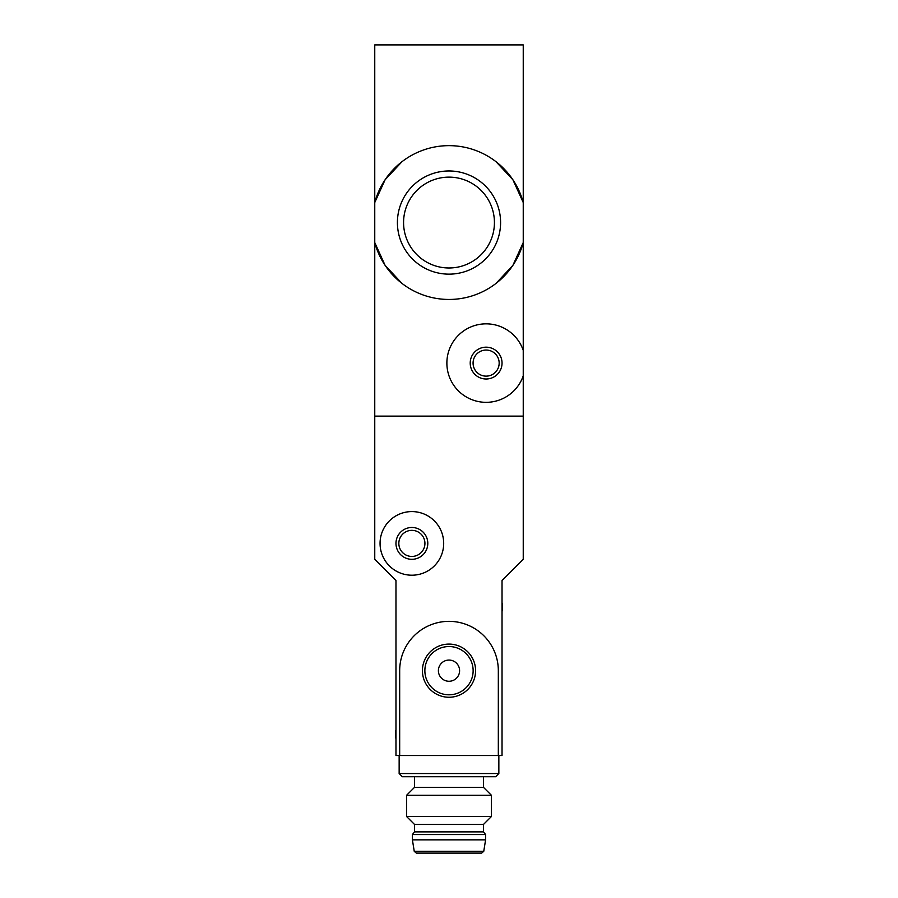 <?xml version="1.0" encoding="UTF-8"?>
<svg xmlns="http://www.w3.org/2000/svg" width="898" height="898" viewBox="0 0 898 898"><rect width="100%" height="100%" fill="white"/><g stroke="black" fill="none" stroke-linecap="round" stroke-linejoin="round"><path stroke-width="1.35" d="M495.999 283.42L512.881 265.381L523.242 242.572A76.891 76.891 0 0 1 374.758 242.572L385.107 265.37L401.956 283.386M402.001 161.696L385.119 179.735L374.758 202.533A76.891 76.891 0 0 1 523.242 202.533L512.893 179.746L496.044 161.73M523.242 375.813L523.242 416.122L374.758 416.122L374.758 44.9L523.242 44.9L523.242 375.813A39.243 39.243 0 0 1 462.885 394.716A39.243 39.243 0 0 1 462.885 331.463A39.243 39.243 0 0 1 523.242 350.366M397.41 222.558A51.59 51.59 0 0 1 449 170.968A51.59 51.59 0 0 1 500.59 222.558A51.59 51.59 0 0 1 449 274.148A51.59 51.59 0 0 1 397.41 222.558M470.215 363.084A15.906 15.906 0 0 1 494.08 349.311A15.906 15.906 0 0 1 494.08 376.868A15.906 15.906 0 0 1 470.215 363.084M399.677 755.521L395.973 755.521L395.973 580.523L374.758 559.308L374.758 416.122L523.242 416.122L523.242 559.308L502.027 580.523L502.027 755.521L498.323 755.521L498.323 670.671A49.323 49.323 0 0 0 449 621.349A49.323 49.323 0 0 0 399.677 670.671L399.677 755.521L498.323 755.521M473.078 363.084A13.043 13.043 0 0 1 492.643 351.791A13.043 13.043 0 0 1 492.643 374.387A13.043 13.043 0 0 1 473.078 363.084M494.428 222.558A45.428 45.428 0 0 0 426.292 183.214A45.428 45.428 0 0 0 426.292 261.902A45.428 45.428 0 0 0 494.428 222.558M483.472 787.344L414.528 787.344L406.57 795.291L491.431 795.291L483.472 787.344L483.472 776.736M380.056 543.391A31.823 31.823 0 0 1 427.785 515.845A31.823 31.823 0 0 1 427.785 570.948A31.823 31.823 0 0 1 380.056 543.391M395.973 543.391A15.906 15.906 0 0 1 419.837 529.618A15.906 15.906 0 0 1 419.837 557.175A15.906 15.906 0 0 1 395.973 543.391M398.835 543.391A13.043 13.043 0 0 1 418.401 532.099A13.043 13.043 0 0 1 418.401 554.695A13.043 13.043 0 0 1 398.835 543.391M422.419 670.671A26.581 26.581 0 0 1 462.29 647.649A26.581 26.581 0 0 1 462.29 693.694A26.581 26.581 0 0 1 422.419 670.671M438.392 670.671A10.608 10.608 0 0 1 454.298 661.489A10.608 10.608 0 0 1 454.298 679.853A10.608 10.608 0 0 1 438.392 670.671M424.866 670.671A24.134 24.134 0 0 1 461.067 649.77A24.134 24.134 0 0 1 461.067 691.572A24.134 24.134 0 0 1 424.866 670.671M498.85 755.521L498.85 773.548L495.662 776.736L402.338 776.736L399.15 773.548L498.85 773.548M483.753 851.315L414.247 851.315L416.335 853.1L481.665 853.1L483.753 851.315L485.594 839.843L485.594 834.534L483.472 831.885L483.472 824.465L414.528 824.465L406.57 816.506L491.431 816.506L491.431 795.291M406.57 816.506L406.57 795.291M485.594 839.843L412.406 839.843L414.247 851.315M485.594 834.534L412.406 834.534L412.406 839.843M483.472 831.885L414.528 831.885L412.406 834.534M502.027 602.569A19.094 19.094 0 0 1 502.027 611.504M395.973 738.773A19.094 19.094 0 0 1 395.973 729.838M414.528 776.736L414.528 787.344M399.15 755.521L399.15 773.548M483.472 824.465L491.431 816.506M414.528 824.465L414.528 831.885"/></g></svg>
